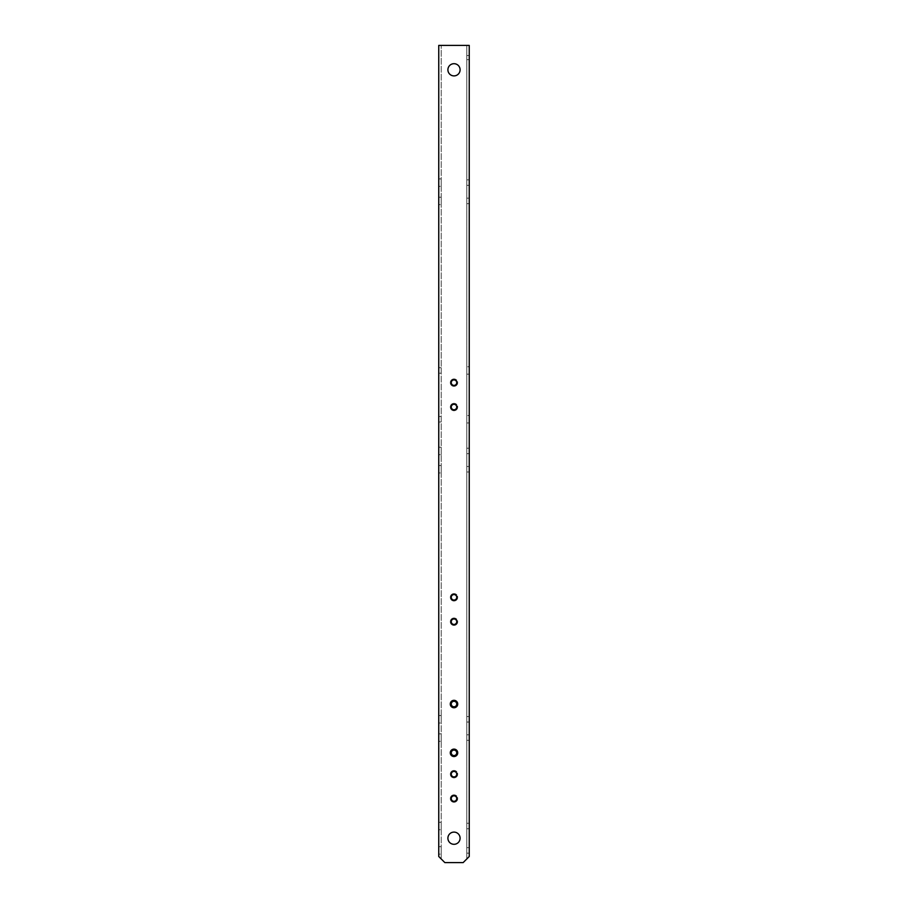 <?xml version="1.0" encoding="UTF-8"?>
<svg xmlns="http://www.w3.org/2000/svg" width="908" height="908" viewBox="0 0 908 908"><rect width="100%" height="100%" fill="white"/><g stroke="black" fill="none" stroke-linecap="round" stroke-linejoin="round"><path stroke-width="0.68" stroke-dasharray="4.54 3.41" d="M466.803 415.524L466.803 422.958L466.803 415.524L469.243 415.524L469.243 422.958L469.243 415.524M466.803 422.958L469.243 422.958M466.803 366.73L466.803 374.175L466.803 366.73L469.243 366.73L469.243 374.175L469.243 366.73M466.803 374.175L469.243 374.175M441.197 373.199L441.197 367.706L441.197 373.199L438.757 373.199L438.757 367.706L438.757 373.199M441.197 367.706L438.757 367.706M441.197 421.982L441.197 416.5L441.197 421.982L438.757 421.982L438.757 416.5L438.757 421.982M441.197 416.5L438.757 416.5M454 386.365A3.723 3.723 0 0 1 450.277 382.643A3.723 3.723 0 0 1 454 378.931A3.723 3.723 0 0 0 450.277 382.643A3.723 3.723 0 0 0 454 386.365A3.723 3.723 0 0 0 457.723 382.643A3.723 3.723 0 0 0 454 378.931A3.723 3.723 0 0 1 457.723 382.643A3.723 3.723 0 0 1 454 386.365M454 410.756A3.723 3.723 0 0 1 450.277 407.045A3.723 3.723 0 0 1 454 403.322A3.723 3.723 0 0 0 450.277 407.045A3.723 3.723 0 0 0 454 410.756A3.723 3.723 0 0 0 457.723 407.045A3.723 3.723 0 0 0 454 403.322A3.723 3.723 0 0 1 457.723 407.045A3.723 3.723 0 0 1 454 410.756M454 409.78A2.747 2.747 0 0 1 451.253 407.045A2.747 2.747 0 0 1 454 404.298A2.747 2.747 0 0 1 456.747 407.045A2.747 2.747 0 0 1 454 409.78M454 385.389A2.747 2.747 0 0 1 451.253 382.643A2.747 2.747 0 0 1 454 379.907A2.747 2.747 0 0 1 456.747 382.643A2.747 2.747 0 0 1 454 385.389M454 601.039A3.723 3.723 0 0 1 450.277 597.316A3.723 3.723 0 0 1 454 593.594A3.723 3.723 0 0 0 450.277 597.316A3.723 3.723 0 0 0 454 601.039A3.723 3.723 0 0 0 457.723 597.316A3.723 3.723 0 0 0 454 593.594A3.723 3.723 0 0 1 457.723 597.316A3.723 3.723 0 0 1 454 601.039M454 625.43A3.723 3.723 0 0 1 450.277 621.708A3.723 3.723 0 0 1 454 617.985A3.723 3.723 0 0 0 450.277 621.708A3.723 3.723 0 0 0 454 625.43A3.723 3.723 0 0 0 457.723 621.708A3.723 3.723 0 0 0 454 617.985A3.723 3.723 0 0 1 457.723 621.708A3.723 3.723 0 0 1 454 625.43M454 624.454A2.747 2.747 0 0 1 451.253 621.708A2.747 2.747 0 0 1 454 618.961A2.747 2.747 0 0 1 456.747 621.708A2.747 2.747 0 0 1 454 624.454M454 600.063A2.747 2.747 0 0 1 451.253 597.316A2.747 2.747 0 0 1 454 594.57A2.747 2.747 0 0 1 456.747 597.316A2.747 2.747 0 0 1 454 600.063M454 802.286A3.723 3.723 0 0 1 450.277 798.563A3.723 3.723 0 0 1 454 794.84A3.723 3.723 0 0 0 450.277 798.563A3.723 3.723 0 0 0 454 802.286A3.723 3.723 0 0 0 457.723 798.563A3.723 3.723 0 0 0 454 794.84A3.723 3.723 0 0 1 457.723 798.563A3.723 3.723 0 0 1 454 802.286M454 777.895A3.723 3.723 0 0 1 450.277 774.172A3.723 3.723 0 0 1 454 770.449A3.723 3.723 0 0 0 450.277 774.172A3.723 3.723 0 0 0 454 777.895A3.723 3.723 0 0 0 457.723 774.172A3.723 3.723 0 0 0 454 770.449A3.723 3.723 0 0 1 457.723 774.172A3.723 3.723 0 0 1 454 777.895M454 776.919A2.747 2.747 0 0 1 451.253 774.172A2.747 2.747 0 0 1 454 771.425A2.747 2.747 0 0 1 456.747 774.172A2.747 2.747 0 0 1 454 776.919M454 801.31A2.747 2.747 0 0 1 451.253 798.563A2.747 2.747 0 0 1 454 795.817A2.747 2.747 0 0 1 456.747 798.563A2.747 2.747 0 0 1 454 801.31M454 63.696A6.095 6.095 0 0 0 447.905 69.791A6.095 6.095 0 0 0 454 75.897A6.095 6.095 0 0 1 447.905 69.791A6.095 6.095 0 0 1 454 63.696A6.095 6.095 0 0 1 460.095 69.791A6.095 6.095 0 0 1 454 75.897A6.095 6.095 0 0 1 447.905 69.791A6.095 6.095 0 0 1 454 63.696A6.095 6.095 0 0 1 460.095 69.791A6.095 6.095 0 0 1 454 75.897A6.095 6.095 0 0 0 460.095 69.791A6.095 6.095 0 0 0 454 63.696M466.803 55.524L469.243 55.524L469.243 59.667L469.243 55.524L469.243 59.667L469.243 55.524L466.803 55.524L466.803 59.667L469.243 59.667L466.803 59.667L466.803 55.524M441.197 472.966L441.197 465.532L441.197 472.966L438.757 472.966L438.757 465.532L438.757 472.966M441.197 465.532L438.757 465.532M441.197 454.67L441.197 447.235L441.197 454.67L438.757 454.67L438.757 447.235L438.757 454.67M441.197 447.235L438.757 447.235M441.197 204.629L441.197 197.195L441.197 204.629L438.757 204.629L438.757 197.195L438.757 204.629M441.197 197.195L438.757 197.195M441.197 186.333L441.197 178.899L441.197 186.333L438.757 186.333L438.757 178.899L438.757 186.333M441.197 178.899L438.757 178.899M466.803 448.212L466.803 453.694L466.803 448.212L469.243 448.212L469.243 453.694L469.243 448.212M466.803 453.694L469.243 453.694M466.803 466.496L466.803 471.99L466.803 466.496L469.243 466.496L469.243 471.99L469.243 466.496M466.803 471.99L469.243 471.99M441.197 829.73L441.197 822.285L441.197 829.73L438.757 829.73L438.757 822.285L438.757 829.73M441.197 822.285L438.757 822.285M441.197 854.122L441.197 846.687L441.197 854.122L438.757 854.122L438.757 846.687L438.757 854.122M441.197 846.687L438.757 846.687M441.197 741.303L441.197 733.857L441.197 741.303L438.757 741.303L438.757 733.857L438.757 741.303M441.197 733.857L438.757 733.857M441.197 723.006L441.197 715.561L441.197 723.006L438.757 723.006L438.757 715.561L438.757 723.006M441.197 715.561L438.757 715.561M466.803 823.261L466.803 828.754L466.803 823.261L469.243 823.261L469.243 828.754L469.243 823.261M466.803 828.754L469.243 828.754M466.803 847.663L466.803 853.145L466.803 847.663L469.243 847.663L469.243 853.145L469.243 847.663M466.803 853.145L469.243 853.145M466.803 734.833L466.803 740.326L466.803 734.833L469.243 734.833L469.243 740.326L469.243 734.833M466.803 740.326L469.243 740.326M466.803 716.537L466.803 722.03L466.803 716.537L469.243 716.537L469.243 722.03L469.243 716.537M466.803 722.03L469.243 722.03M454 707.763A3.723 3.723 0 0 1 450.277 704.04A3.723 3.723 0 0 1 454 700.318A3.723 3.723 0 0 1 457.723 704.04A3.723 3.723 0 0 1 454 707.763M454 756.546A3.723 3.723 0 0 1 450.277 752.823A3.723 3.723 0 0 1 454 749.111A3.723 3.723 0 0 1 457.723 752.823A3.723 3.723 0 0 1 454 756.546M454 755.57A2.747 2.747 0 0 1 451.253 752.823A2.747 2.747 0 0 1 454 750.087A2.747 2.747 0 0 1 456.747 752.823A2.747 2.747 0 0 1 454 755.57M454 706.787A2.747 2.747 0 0 1 451.253 704.04A2.747 2.747 0 0 1 454 701.294A2.747 2.747 0 0 1 456.747 704.04A2.747 2.747 0 0 1 454 706.787M454 844.304A6.095 6.095 0 0 1 447.905 838.209A6.095 6.095 0 0 1 454 832.103A6.095 6.095 0 0 0 447.905 838.209A6.095 6.095 0 0 0 454 844.304A6.095 6.095 0 0 0 460.095 838.209A6.095 6.095 0 0 0 454 832.103A6.095 6.095 0 0 0 447.905 838.209A6.095 6.095 0 0 0 454 844.304A6.095 6.095 0 0 0 460.095 838.209A6.095 6.095 0 0 0 454 832.103A6.095 6.095 0 0 1 460.095 838.209A6.095 6.095 0 0 1 454 844.304M466.803 198.171L466.803 203.653L466.803 198.171L469.243 198.171L469.243 203.653L469.243 198.171M466.803 203.653L469.243 203.653M466.803 179.875L466.803 185.357L466.803 179.875L469.243 179.875L469.243 185.357L469.243 179.875M466.803 185.357L469.243 185.357M438.757 856.505L438.757 45.4L469.243 45.4L469.243 856.505L463.148 862.6L444.852 862.6L463.148 862.6L466.803 858.945L466.803 45.4L441.197 45.4L466.803 45.4L466.803 858.945L463.148 862.6L444.852 862.6L438.757 856.505M441.197 858.945L441.197 45.4L441.197 858.945"/><path stroke-width="1.36" d="M454 404.298A2.747 2.747 0 0 0 451.253 407.045A2.747 2.747 0 0 0 454 409.78A2.747 2.747 0 0 0 456.747 407.045A2.747 2.747 0 0 0 454 404.298M454 379.907A2.747 2.747 0 0 0 451.253 382.643A2.747 2.747 0 0 0 454 385.389A2.747 2.747 0 0 0 456.747 382.643A2.747 2.747 0 0 0 454 379.907M454 618.961A2.747 2.747 0 0 0 451.253 621.708A2.747 2.747 0 0 0 454 624.454A2.747 2.747 0 0 0 456.747 621.708A2.747 2.747 0 0 0 454 618.961M454 594.57A2.747 2.747 0 0 0 451.253 597.316A2.747 2.747 0 0 0 454 600.063A2.747 2.747 0 0 0 456.747 597.316A2.747 2.747 0 0 0 454 594.57M454 771.425A2.747 2.747 0 0 0 451.253 774.172A2.747 2.747 0 0 0 454 776.919A2.747 2.747 0 0 0 456.747 774.172A2.747 2.747 0 0 0 454 771.425M454 795.817A2.747 2.747 0 0 0 451.253 798.563A2.747 2.747 0 0 0 454 801.31A2.747 2.747 0 0 0 456.747 798.563A2.747 2.747 0 0 0 454 795.817M454 75.897A6.095 6.095 0 0 1 447.905 69.791A6.095 6.095 0 0 1 454 63.696A6.095 6.095 0 0 1 460.095 69.791A6.095 6.095 0 0 1 454 75.897M454 700.318A3.723 3.723 0 0 0 450.277 704.04A3.723 3.723 0 0 0 454 707.763A3.723 3.723 0 0 0 457.723 704.04A3.723 3.723 0 0 0 454 700.318M454 749.111A3.723 3.723 0 0 0 450.277 752.823A3.723 3.723 0 0 0 454 756.546A3.723 3.723 0 0 0 457.723 752.823A3.723 3.723 0 0 0 454 749.111M454 750.087A2.747 2.747 0 0 0 451.253 752.823A2.747 2.747 0 0 0 454 755.57A2.747 2.747 0 0 0 456.747 752.823A2.747 2.747 0 0 0 454 750.087M454 701.294A2.747 2.747 0 0 0 451.253 704.04A2.747 2.747 0 0 0 454 706.787A2.747 2.747 0 0 0 456.747 704.04A2.747 2.747 0 0 0 454 701.294M454 832.103A6.095 6.095 0 0 0 447.905 838.209A6.095 6.095 0 0 0 454 844.304A6.095 6.095 0 0 0 460.095 838.209A6.095 6.095 0 0 0 454 832.103M438.757 856.505L438.757 45.4L469.243 45.4L469.243 856.505L463.148 862.6L444.852 862.6L438.757 856.505"/></g></svg>
